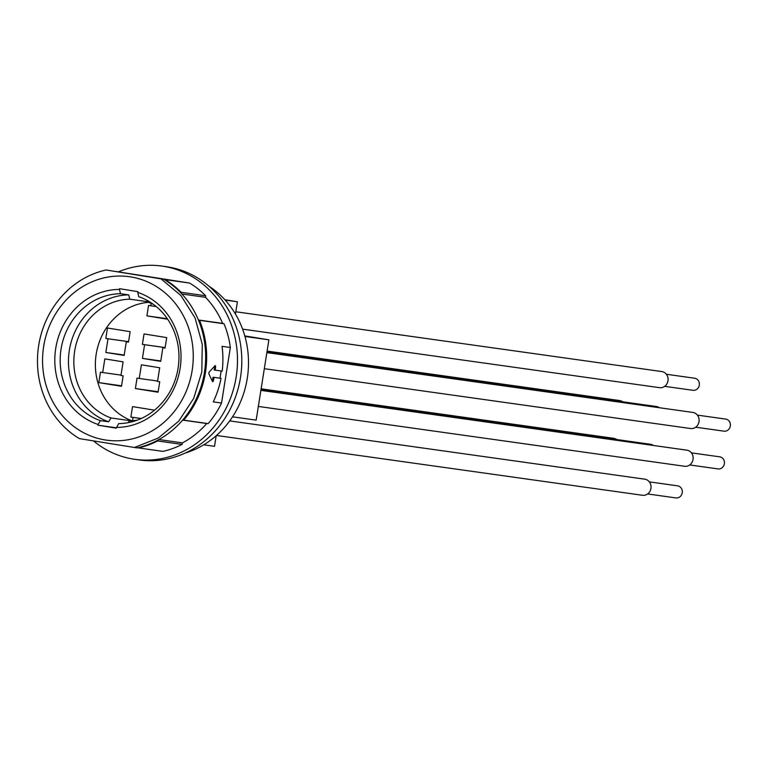 <?xml version="1.0" encoding="UTF-8"?>
<svg xmlns="http://www.w3.org/2000/svg" width="764" height="764" viewBox="0 0 764 764"><rect width="100%" height="100%" fill="white"/><g stroke="black" fill="none" stroke-linecap="round" stroke-linejoin="round"><path stroke-width="1.15" d="M203.74 444.81L214.512 446.329L216.193 435.719M235.455 314.071L237.403 301.78L224.893 299.755M232.542 416.819L256.169 420.133L268.89 339.827L244.805 335.921M268.89 339.827L244.957 336.466M237.403 301.78L225.179 300.061M208.839 286.118A91.47 83.362 98 0 1 247.526 376.623A91.47 83.362 98 0 1 185.423 452.976M161.968 266.082L166.275 266.693A97.572 88.92 98 0 1 167.975 266.942A97.572 88.92 98 0 1 240.631 376.604A97.572 88.92 98 0 1 139.153 459.938L134.836 459.326A97.572 88.92 -82 0 0 236.324 376.003A97.572 88.92 -82 0 0 163.668 266.34A97.572 88.92 -82 0 0 161.968 266.082A97.572 88.92 -82 0 0 118.391 271.86M93.495 440.923A97.572 88.92 -82 0 0 134.836 459.326M115.966 271.516L189.577 283.062A90.658 82.627 98 0 1 205.65 295.744L205.535 297.32A89.436 81.509 98 0 1 222.63 323.382L224.024 323.764A90.658 82.627 98 0 1 230.346 347.496L221.541 403.048A90.658 82.627 98 0 1 208.209 423.6L206.767 423.514A89.436 81.509 98 0 1 182.481 442.872L182.099 444.409A90.658 82.627 98 0 1 162.923 451.381L137.463 447.78M221.541 403.048L213.261 401.883A90.658 82.627 -82 0 0 221.044 378.361L220.013 378.199L221.149 370.989M214.827 365.937L214.197 369.996L222.19 371.142A90.658 82.627 -82 0 0 222.057 346.331L230.346 347.496M212.392 381.293L213.051 377.225L220.013 378.199M213.051 377.225L221.044 378.361M212.449 381.035L213.261 381.169L212.602 381.78L208.811 373.663L209.03 372.278L215.171 365.536L215.62 366.309L215.171 365.536M215.228 370.158A90.658 82.627 -82 0 0 215.62 366.309L214.799 366.176M224.024 323.764L199.499 320.317A90.658 82.627 98 0 1 183.685 420.152L182.625 420.095M208.209 423.6L183.685 420.152M212.602 381.78L213.261 381.169A90.658 82.627 -82 0 0 214.082 377.387M189.577 283.062L165.053 279.614A90.658 82.627 98 0 1 181.125 292.297L181.068 293.128M205.65 295.744L181.125 292.297M182.099 444.409L157.575 440.971A90.658 82.627 98 0 1 138.399 447.933M182.596 420.124L206.767 423.514M157.766 440.207L157.575 440.971M198.439 320.04L199.499 320.317M164.012 279.452L165.053 279.614M163.677 279.252A90.658 82.627 98 0 1 204.446 372.345A90.658 82.627 98 0 1 136.976 447.895L79.437 438.622A90.658 82.627 98 0 1 38.677 345.538A90.658 82.627 -82 0 1 106.148 269.988L163.677 279.252L161.032 278.879L180.887 295.477L195.078 317.986L202.269 344.306L201.801 371.972L193.703 398.407L178.738 421.136L158.31 438.03L134.321 447.523M106.148 269.988L161.032 278.879M43.672 346.398A82.531 75.216 98 0 1 166.218 293.853A82.531 75.216 98 0 1 143.861 435.031A82.531 75.216 98 0 1 43.672 346.398M116.367 427.429A69.113 62.982 -82 0 0 180.094 368.506A69.113 62.982 -82 0 0 137.749 292.392L137.873 291.647L119.585 288.687L119.461 289.432A69.113 62.982 -82 0 0 55.734 348.346A69.113 62.982 -82 0 0 98.079 424.459L97.964 425.204L116.252 428.165L118.668 423.6A65.045 59.277 98 0 0 178.088 368.143A65.045 59.277 98 0 0 138.762 296.69L137.749 292.392M153.64 304.53A60.977 55.571 98 0 0 148.063 302.152L147.729 300.71M98.814 382.621L100.476 372.173L102.662 372.536L104.83 358.879L123.119 361.849L120.951 375.496L123.147 375.85L121.495 386.288L98.814 382.621L121.571 385.81M151.138 303.365L150.756 305.781L148.56 305.428L146.908 315.866L167.679 319.237M148.598 302.343A60.977 55.571 -82 0 0 96.016 355.356A60.977 55.571 -82 0 0 131.971 420.792M132.544 420.744L133.07 417.411L141.149 418.538M154.519 410.172L132.535 406.61L130.873 417.048L133.07 417.411M108.01 338.805L105.843 352.452L124.131 355.422L126.299 341.766L128.486 342.129L130.147 331.681L107.466 328.014L105.814 338.452L128.562 341.689M144.587 344.736L142.419 358.383L160.707 361.353L162.875 347.696L165.062 348.05L166.714 337.612L144.043 333.935L142.39 344.373L165.129 347.62M159.724 381.78L157.527 381.427L159.695 367.771L141.407 364.81L139.239 378.457L137.042 378.104L135.39 388.542L158.072 392.218L159.724 381.78M102.662 372.536L121.018 375.105M126.299 341.766L128.495 342.081M105.843 352.452L124.198 355.031M105.814 338.452L128.562 341.642M142.419 358.383L160.774 360.961M162.875 347.696L165.072 348.002M142.39 344.373L165.139 347.572M139.239 378.457L157.594 381.035M135.39 388.542L158.148 391.741M137.424 420.076A60.977 55.571 98 0 1 129.25 420.926L128.218 422.645M97.964 425.204L116.309 427.783M131.408 420.83L110.961 417.956L108.66 421.795L100.38 420.63L98.079 424.459M119.461 289.432L120.483 293.72A65.045 59.277 -82 0 0 61.053 349.177A65.045 59.277 -82 0 0 100.38 420.63M150.756 305.781L156.228 306.555M147.968 301.742L129.775 299.182L128.763 294.885L120.483 293.72M129.775 299.182A60.977 55.571 -82 0 0 74.652 351.163A60.977 55.571 -82 0 0 110.961 417.956M128.763 294.885A65.045 59.277 -82 0 0 69.333 350.342A65.045 59.277 -82 0 0 108.66 421.795M146.908 315.866L167.335 318.741M130.873 417.048L141.225 418.51M181.88 293.997L205.535 297.32M198.42 319.992L222.63 323.382M158.931 439.567L182.481 442.872M266.989 351.851L656.257 406.496A8.127 7.411 98 0 1 656.4 406.515A8.127 7.411 98 0 1 659.303 407.718M266.865 352.624L692.833 412.426A8.127 7.411 98 0 1 692.977 412.445A8.127 7.411 98 0 1 699.031 421.585A8.127 7.411 98 0 1 690.58 428.528L264.315 368.687M697.408 415.119L725.695 419.092A6.102 5.558 98 0 1 725.8 419.102A6.102 5.558 98 0 1 730.346 425.959A6.102 5.558 98 0 1 723.995 431.163L695.708 427.2M267.113 351.077L619.69 400.565A8.127 7.411 98 0 1 619.824 400.594A8.127 7.411 98 0 1 622.727 401.788M235.818 311.769L661.796 371.562A8.127 7.411 98 0 1 661.939 371.591A8.127 7.411 98 0 1 667.994 380.72A8.127 7.411 98 0 1 659.533 387.673L242.599 329.141M666.361 374.255L694.648 378.228A6.102 5.558 98 0 1 694.762 378.247A6.102 5.558 98 0 1 699.299 385.104A6.102 5.558 98 0 1 692.958 390.308L664.67 386.336M229.716 420.907L644.749 479.171A8.127 7.411 98 0 1 644.892 479.19A8.127 7.411 98 0 1 650.947 488.33A8.127 7.411 98 0 1 642.486 495.273L216.47 435.47M649.324 481.864L677.611 485.837A6.102 5.558 98 0 1 677.716 485.856A6.102 5.558 98 0 1 682.252 492.704A6.102 5.558 98 0 1 675.911 497.918L647.624 493.945M260.887 390.366L686.855 450.168A8.127 7.411 98 0 1 686.998 450.187A8.127 7.411 98 0 1 693.053 459.326A8.127 7.411 98 0 1 684.601 466.269L258.347 406.438M691.43 452.861L719.717 456.834A6.102 5.558 98 0 1 719.822 456.853A6.102 5.558 98 0 1 724.367 463.7A6.102 5.558 98 0 1 718.017 468.915L689.73 464.942M261.135 388.819L613.712 438.316A8.127 7.411 98 0 1 613.845 438.335A8.127 7.411 98 0 1 616.749 439.529M261.011 389.592L650.279 444.237A8.127 7.411 98 0 1 650.422 444.266A8.127 7.411 98 0 1 653.325 445.46"/></g></svg>
